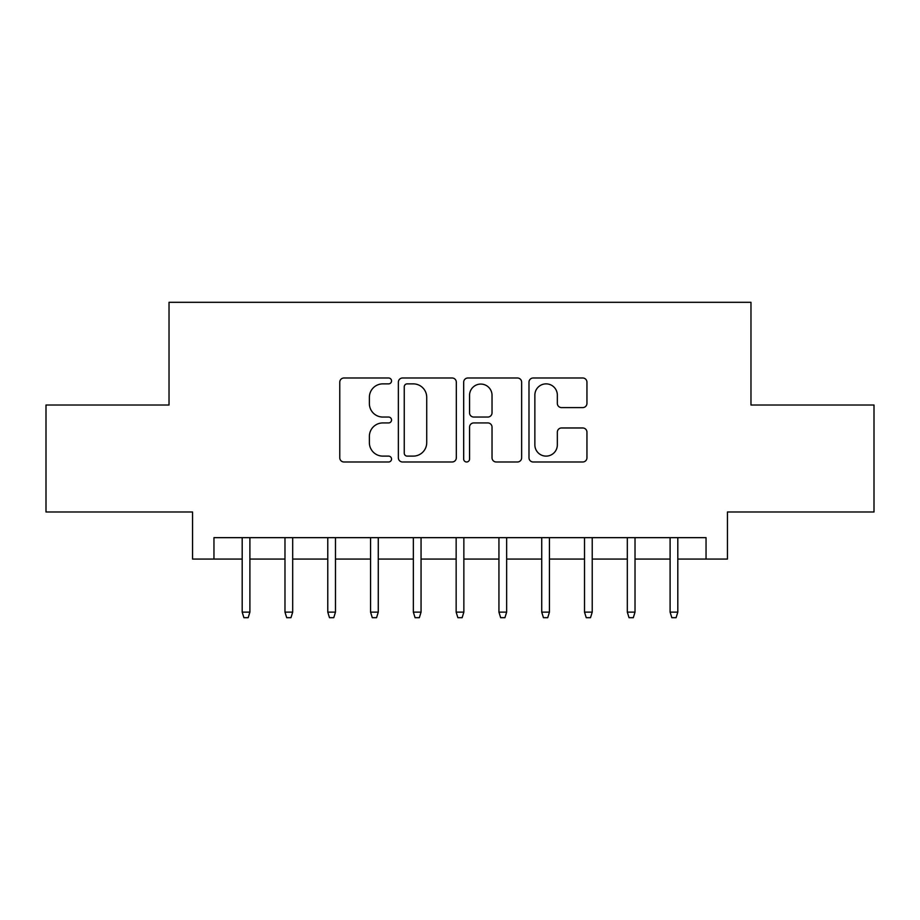 <?xml version="1.0" encoding="UTF-8"?>
<svg xmlns="http://www.w3.org/2000/svg" width="920" height="920" viewBox="0 0 920 920"><rect width="100%" height="100%" fill="white"/><g stroke="black" fill="none" stroke-linecap="round" stroke-linejoin="round"><path stroke-width="1.38" d="M391.541 380.926A2.944 2.944 0 0 0 388.596 377.993L343.965 377.993A4.197 4.197 0 0 0 339.767 382.191L339.767 457.792A4.197 4.197 0 0 0 343.965 461.989L388.596 461.989A2.944 2.944 0 0 0 391.541 459.057A2.944 2.944 0 0 0 388.596 456.113L382.823 456.113A13.443 13.443 0 0 1 369.38 442.669L369.38 436.367A13.443 13.443 0 0 1 382.823 422.935L388.596 422.935A2.944 2.944 0 0 0 391.541 419.991A2.944 2.944 0 0 0 388.596 417.047L382.823 417.047A13.443 13.443 0 0 1 369.38 403.615L369.38 397.313A13.443 13.443 0 0 1 382.823 383.87L388.596 383.87A2.944 2.944 0 0 0 391.541 380.926M582.751 407.594A4.197 4.197 0 0 0 586.948 403.397L586.948 382.191A4.197 4.197 0 0 0 582.751 377.993L533.186 377.993A4.197 4.197 0 0 0 528.988 382.191L528.988 457.792A4.197 4.197 0 0 0 533.186 461.989L582.751 461.989A4.197 4.197 0 0 0 586.948 457.792L586.948 432.17A4.197 4.197 0 0 0 582.751 427.972L561.545 427.972A4.197 4.197 0 0 0 557.336 432.17L557.336 444.877A11.235 11.235 0 0 1 546.101 456.113A11.235 11.235 0 0 1 534.865 444.877L534.865 395.105A11.235 11.235 0 0 1 546.101 383.87A11.235 11.235 0 0 1 557.336 395.105L557.336 403.397A4.197 4.197 0 0 0 561.545 407.594L582.751 407.594M213.958 559.061L213.958 537.659L706.043 537.659L706.043 559.061L727.444 559.061L727.444 511.991L874 511.991L874 405.018L750.973 405.018L750.973 302.312L169.027 302.312L169.027 405.018L46 405.018L46 511.991L192.556 511.991L192.556 559.061L242.19 559.061M456.32 382.191A4.197 4.197 0 0 0 452.122 377.993L402.558 377.993A4.197 4.197 0 0 0 398.36 382.191L398.36 457.792A4.197 4.197 0 0 0 402.558 461.989L452.122 461.989A4.197 4.197 0 0 0 456.32 457.792L456.32 382.191M467.877 377.993L517.442 377.993A4.197 4.197 0 0 1 521.64 382.191L521.64 457.792A4.197 4.197 0 0 1 517.442 461.989L496.225 461.989A4.197 4.197 0 0 1 492.027 457.792L492.027 427.133A4.197 4.197 0 0 0 487.83 422.935L473.754 422.935A4.197 4.197 0 0 0 469.556 427.133L469.556 459.057A2.944 2.944 0 0 1 466.612 461.989A2.944 2.944 0 0 1 463.68 459.057L463.68 382.191A4.197 4.197 0 0 1 467.877 377.993M249.895 559.061L284.981 559.061M292.686 559.061L327.773 559.061M335.478 559.061L370.565 559.061M378.269 559.061L413.356 559.061M421.061 559.061L456.147 559.061M463.852 559.061L498.939 559.061M506.644 559.061L541.731 559.061M549.435 559.061L584.522 559.061M592.227 559.061L627.313 559.061M635.019 559.061L670.105 559.061M677.81 559.061L706.043 559.061M407.18 383.87A2.944 2.944 0 0 0 404.248 386.814L404.248 453.169A2.944 2.944 0 0 0 407.18 456.113L413.275 456.113A13.443 13.443 0 0 0 426.719 442.669L426.719 397.313A13.443 13.443 0 0 0 413.275 383.87L407.18 383.87M492.027 395.312A11.235 11.235 0 0 0 480.792 384.077A11.235 11.235 0 0 0 469.556 395.312L469.556 412.85A4.197 4.197 0 0 0 473.754 417.047L487.83 417.047A4.197 4.197 0 0 0 492.027 412.85L492.027 395.312M242.19 612.122L243.903 617.688L248.181 617.688L249.895 612.122L242.19 612.122L242.19 537.659M249.895 612.122L249.895 537.659M284.981 612.122L286.695 617.688L290.973 617.688L292.686 612.122L284.981 612.122L284.981 537.659M292.686 612.122L292.686 537.659M327.773 612.122L329.486 617.688L333.764 617.688L335.478 612.122L327.773 612.122L327.773 537.659M335.478 612.122L335.478 537.659M370.565 612.122L372.278 617.688L376.556 617.688L378.269 612.122L370.565 612.122L370.565 537.659M378.269 612.122L378.269 537.659M413.356 612.122L415.069 617.688L419.347 617.688L421.061 612.122L413.356 612.122L413.356 537.659M421.061 612.122L421.061 537.659M456.147 612.122L457.861 617.688L462.139 617.688L463.852 612.122L456.147 612.122L456.147 537.659M463.852 612.122L463.852 537.659M498.939 612.122L500.652 617.688L504.93 617.688L506.644 612.122L498.939 612.122L498.939 537.659M506.644 612.122L506.644 537.659M541.731 612.122L543.444 617.688L547.722 617.688L549.435 612.122L541.731 612.122L541.731 537.659M549.435 612.122L549.435 537.659M584.522 612.122L586.235 617.688L590.513 617.688L592.227 612.122L584.522 612.122L584.522 537.659M592.227 612.122L592.227 537.659M627.313 612.122L629.027 617.688L633.305 617.688L635.019 612.122L627.313 612.122L627.313 537.659M635.019 612.122L635.019 537.659M670.105 612.122L671.818 617.688L676.096 617.688L677.81 612.122L670.105 612.122L670.105 537.659M677.81 612.122L677.81 537.659"/></g></svg>
